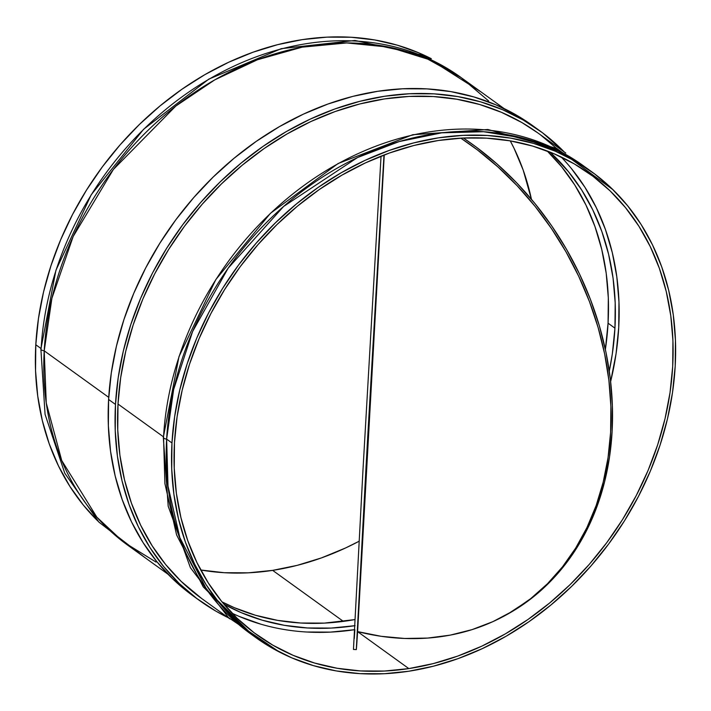 <?xml version="1.0" encoding="UTF-8"?>
<svg xmlns="http://www.w3.org/2000/svg" width="711" height="711" viewBox="0 0 711 711"><rect width="100%" height="100%" fill="white"/><g stroke="black" fill="none" stroke-linecap="round" stroke-linejoin="round"><path stroke-width="1.07" d="M357.606 631.608A284.276 0.747 -86.7 0 1 356.318 649.596L365.987 467.589L383.984 155.034L367.32 443.78L356.309 649.463L384.26 154.927L357.606 631.608L381.185 636.309L404.63 638.469L427.738 638.069L450.285 635.119L472.06 629.626L492.847 621.663L512.471 611.291L530.726 598.618L547.461 583.758L562.499 566.845L575.706 548.048L586.957 527.544L596.156 505.521L603.195 482.191L608.029 457.768L610.598 432.484L610.891 406.585L608.892 380.305L604.626 353.891L598.138 327.593L589.481 301.668L578.736 276.348L566.009 251.881L551.425 228.489L535.107 206.394L517.217 185.811L497.931 166.934L477.41 149.923L460.808 138.147A284.276 228.649 60.9 0 1 609.674 387.566A284.276 228.649 60.9 0 1 506.214 614.926A284.276 228.649 60.9 0 1 357.606 631.608M381.043 156.18L363.072 468.336L353.456 649.436L362.992 469.695L381.043 156.18M354.282 638.594L354.86 629.662L330.508 632.115L306.548 632.008M506.979 614.508A284.276 228.649 -119.1 0 0 507.707 614.1A284.276 228.649 -119.1 0 0 611.22 387.379A284.276 228.649 -119.1 0 0 463.35 138.014L476.05 146.955L496.936 163.886L516.604 182.771L534.85 203.408L551.514 225.609L566.418 249.161L579.429 273.833L590.423 299.393L599.284 325.585L605.941 352.167L610.314 378.874L612.375 405.457L612.091 431.657L609.478 457.217L604.554 481.898L597.364 505.459L587.988 527.678L576.505 548.332L563.023 567.218L547.692 584.175L530.637 599.018L507.538 614.197M115.484 404.435A290.017 234.035 -54.2 0 1 272.571 139.987A290.017 234.035 -54.2 0 1 539.276 130.406A290.017 234.035 -54.2 0 1 564.241 151.958L542.484 132.77L523.332 120.088L502.695 109.761L480.787 101.904L457.804 96.58L433.968 93.852L409.518 93.745L384.678 96.252L359.695 101.353L334.81 108.996L310.263 119.11L286.284 131.606L263.106 146.35L240.949 163.21L220.037 182.016L200.573 202.591L182.727 224.729L166.685 248.237L152.589 272.864L140.591 298.389L130.797 324.563L123.305 351.136L118.186 377.843L115.484 404.435L108.605 399.466L115.484 404.435L115.235 430.644L117.431 456.24L122.061 480.956L129.064 504.561L138.396 526.833L149.95 547.55L163.619 566.507L179.27 583.544L196.76 598.466L215.904 611.158L228.284 617.726A290.017 234.035 -54.2 0 1 199.96 600.831A290.017 234.035 -54.2 0 1 115.484 404.435M539.276 130.406L532.397 125.447A290.017 234.035 125.8 0 0 265.692 135.028A290.017 234.035 125.8 0 0 108.605 399.466L111.307 372.884L116.426 346.177L123.927 319.603L133.721 293.43L145.719 267.905L159.806 243.278L175.848 219.77L193.694 197.631L213.167 177.057L234.079 158.251L256.227 141.391L279.405 126.647L303.384 114.151L327.931 104.037L352.816 96.385L377.799 91.284L402.639 88.777L427.089 88.893L450.925 91.621L473.908 96.945L495.825 104.801L516.453 115.12L532.521 125.536M174.479 442.589A284.276 229.395 -54.2 0 1 438.349 140.502L413.855 145.506L389.468 152.998L365.401 162.917L341.893 175.164L319.177 189.615L297.465 206.137L276.97 224.569L257.88 244.744L240.389 266.447L224.667 289.484L210.856 313.631L199.098 338.649L189.49 364.299L182.149 390.348L177.128 416.522L174.479 442.589L174.239 468.282L176.39 493.372L180.923 517.599L187.793 540.733L196.938 562.561L208.261 582.869L221.663 601.453L237.003 618.152L254.147 632.781L272.917 645.224L293.136 655.338L314.618 663.043L337.147 668.26L360.504 670.935L384.473 671.042L408.825 668.589L433.31 663.585L457.706 656.093L481.765 646.175L505.272 633.928L527.989 619.477L549.701 602.955L570.204 584.522L589.286 564.347L606.776 542.644L622.498 519.608L636.309 495.46L648.077 470.442L657.675 444.793L665.016 418.743L670.038 392.57L672.686 366.503L672.935 340.809L670.775 315.728L666.243 291.492L659.373 268.358L650.227 246.53L638.905 226.222L625.502 207.639L610.162 190.939L593.018 176.31L574.248 163.868L554.029 153.754L532.548 146.048L510.018 140.831L486.662 138.156L462.692 138.05L438.349 140.502A284.276 229.395 -54.2 0 1 589.881 173.991A284.276 229.395 -54.2 0 1 653.969 455.458A284.276 229.395 -54.2 0 1 408.825 668.589L357.606 631.644L408.825 668.589A284.276 229.395 -54.2 0 1 257.284 635.101A284.276 229.395 -54.2 0 1 174.479 442.589M252.956 635.483L206.857 589.863L179.847 537.632L168 486.057L166.632 439.122L171.964 442.971A287.146 231.715 -54.2 0 1 327.495 181.145A287.146 231.715 -54.2 0 1 591.561 171.662A287.146 231.715 -54.2 0 1 675.201 366.121A287.146 231.715 -54.2 0 1 519.67 627.946A287.146 231.715 -54.2 0 1 255.605 637.429A287.146 231.715 -54.2 0 1 171.964 442.971L166.632 439.122L173.644 389.486L192.601 331.513L228.16 268.171L283.573 206.483L357.544 157.531L399.155 141.587L441.78 132.824L483.613 131.722L522.932 138.085L558.339 151.167L588.868 169.76A287.146 231.715 125.8 0 0 586.22 167.814A287.146 231.715 125.8 0 0 322.154 177.297A287.146 231.715 125.8 0 0 166.632 439.122A4.31 1.582 -176.8 0 1 163.308 437.416A4.31 1.582 3.2 0 0 166.632 439.122A287.146 231.715 125.8 0 0 250.263 633.581L255.605 637.429M565.796 153.078L537.596 132.735A287.146 231.715 125.8 0 0 273.531 142.227A287.146 231.715 125.8 0 0 117.999 404.044L163.343 436.75L117.999 404.044A287.146 231.715 125.8 0 0 201.64 598.502L229.84 618.846M613.131 189.837L556.749 148.421L487.888 129.5L412.78 134.717L338.107 163.512L270.456 213.282L215.806 279.592L178.994 356.567L163.308 437.389A4.31 1.582 -176.8 0 1 163.548 436.901A287.146 231.715 -54.2 0 1 319.079 175.084A287.146 231.715 -54.2 0 1 583.144 165.592M222.001 601.87A279.965 225.92 125.8 0 0 354.816 619.592L324.225 623.12L300.62 623.014L277.619 620.374L255.427 615.246L234.275 607.656L222.001 601.87M605.372 349.483A279.965 225.92 125.8 0 0 608.065 323.194L614.944 328.153A279.965 225.92 -54.2 0 1 609.283 371.115L612.34 353.829L614.944 328.153L608.065 323.194L608.314 297.891L606.19 273.184L601.728 249.321L594.956 226.533L585.953 205.035L574.799 185.038L561.601 166.73L547.212 150.99A279.965 225.92 125.8 0 1 608.065 323.194L605.372 349.483M354.505 625.751A279.965 225.92 -54.2 0 1 223.912 604.172L241.153 612.615L262.306 620.205L284.489 625.342L307.499 627.973L331.104 628.08L355.082 625.662M504.072 108.561L463.812 79.516A287.146 231.715 125.8 0 0 199.747 88.999A287.146 231.715 125.8 0 0 44.215 350.825L108.739 397.36L44.215 350.825L51.912 298.247L73.162 236.523L113.369 169.476L175.804 106.063L214.758 79.872L257.453 59.751L302.148 47.157L346.781 42.936L389.264 47.175L427.809 59.164L461.146 77.632L488.635 100.962M481.16 92.03L423.534 55.325L354.94 40.465L281.289 48.65L208.821 79.125L143.631 129.251L91.195 194.787L55.956 270.189L40.891 349.092A4.31 1.582 3.2 0 0 44.215 350.825A4.31 1.582 -176.8 0 1 40.891 349.119A4.31 1.582 -176.8 0 1 41.14 348.603A287.146 231.715 -54.2 0 1 196.671 86.786A287.146 231.715 -54.2 0 1 460.737 77.295M35.799 344.755L40.927 348.452L35.799 344.755L35.55 370.715L37.727 396.045L42.305 420.521L49.246 443.895L58.48 465.945L69.918 486.457L83.454 505.228L97.869 521.039A287.146 231.715 125.8 0 1 35.799 344.755A287.146 231.715 125.8 0 1 177.341 92.51A287.146 231.715 125.8 0 1 431.346 58.72L419.179 53.005L397.485 45.22L374.724 39.949L351.127 37.248L326.918 37.141L302.326 39.62L277.592 44.677L252.956 52.241L228.649 62.266L204.901 74.628L181.954 89.231L160.028 105.921L139.32 124.541L120.043 144.911L102.375 166.836L86.493 190.104L72.54 214.491L60.657 239.767L50.961 265.683L43.54 291.981L38.474 318.43L35.799 344.755M272.651 570.373L343.386 621.387L272.651 570.373L248.308 572.826L224.338 572.719L200.742 570A284.276 229.395 125.8 0 0 272.651 570.373A284.276 229.395 125.8 0 0 359.028 541.284L345.599 547.959L321.532 557.877L297.145 565.369L272.651 570.373M510.258 140.876L514.062 148.315L523.207 170.142L531.437 199.284A284.276 229.395 125.8 0 0 510.258 140.876M156.047 562.072L123.367 541.942L96.847 517.173L61.715 460.497L46.268 403.03L44.215 350.825A287.146 231.715 125.8 0 0 127.856 545.284L168.125 574.328M550.003 152.083A279.965 225.92 -54.2 0 1 614.944 328.153L615.193 302.85L613.069 278.143L608.598 254.289L601.835 231.493L592.832 210.003L581.678 189.997L568.48 171.698L550.003 152.083M260.653 624.116L239.172 616.419M571.537 168.711L584.94 187.295L596.262 207.603L605.408 229.431L612.278 252.574L616.81 276.801L618.97 301.882L618.721 327.584L616.073 353.643L610.633 381.585A284.276 229.395 125.8 0 0 561.139 156.962M163.548 436.901L164.899 483.587L176.586 534.876L203.23 586.877L248.734 632.461M675.201 366.121L672.526 392.445L667.46 418.895L660.039 445.193L650.343 471.109L638.46 496.385L624.507 520.772L608.625 544.039L590.957 565.965L571.68 586.335L550.972 604.954L529.046 621.645L506.099 636.247L482.351 648.61L458.044 658.635L433.408 666.198L408.674 671.255L384.082 673.735L359.873 673.628L336.276 670.926L313.515 665.656L291.821 657.871L271.398 647.65L252.432 635.092L235.119 620.303L219.619 603.443L206.092 584.673L194.645 564.161L185.411 542.111L178.47 518.737L173.893 494.261L171.715 468.931L171.964 442.971L174.639 416.646L179.714 390.197L187.126 363.899L196.823 337.983L208.705 312.707L222.659 288.319L238.54 265.052L256.209 243.126L275.486 222.756L296.194 204.137L318.119 187.446L341.067 172.844L364.814 160.482L389.121 150.456L413.758 142.893L438.491 137.836L463.083 135.357L487.293 135.472L510.889 138.165L533.65 143.435L555.344 151.221L575.777 161.441L594.734 173.999L612.047 188.788L627.546 205.648L641.082 224.418L652.52 244.931L661.754 266.981L668.696 290.355L673.273 314.831L675.45 340.16L675.201 366.121M232.062 613.202A284.276 229.395 125.8 0 0 354.3 629.742M193.223 595.969L172.391 578.576L156.74 561.548L143.071 542.582L131.517 521.874L122.194 499.602L115.182 475.997L110.552 451.281L108.356 425.685L108.605 399.466A290.017 234.035 125.8 0 0 193.081 595.871L199.96 600.831M537.72 132.833L521.812 122.514L501.379 112.294L479.685 104.508L456.924 99.247L433.328 96.545L409.118 96.429L384.527 98.918L359.793 103.966L335.157 111.538L310.849 121.554L287.102 133.926L264.154 148.519L242.229 165.21L221.521 183.829L202.244 204.199L184.576 226.125L168.694 249.401L154.74 273.788L142.858 299.055L133.161 324.971L125.749 351.278L120.674 377.719L117.999 404.044L117.75 430.004L119.928 455.342L124.505 479.809L131.446 503.184L140.68 525.233L152.127 545.746L165.654 564.525L181.154 581.385L201.773 598.6M556.393 148.252L540.769 135.081M356.318 649.596L353.456 649.436M506.214 614.926L507.707 614.1M586.22 167.814L591.561 171.662M145.204 557.797L98.873 522.105L64.79 473.25L45.069 414.344L40.891 349.092M279.654 652.156L228.444 617.539L190.406 567.707L168.196 506.223L163.308 437.389"/></g></svg>
